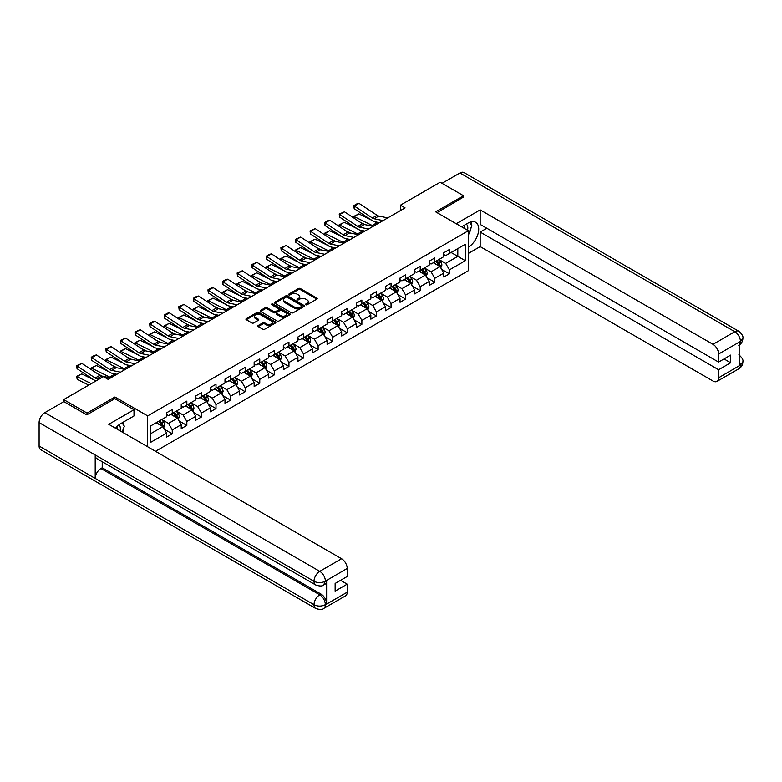 <?xml version="1.0" encoding="UTF-8"?>
<svg xmlns="http://www.w3.org/2000/svg" width="782" height="782" viewBox="0 0 782 782"><rect width="100%" height="100%" fill="white"/><g stroke="black" fill="none" stroke-linecap="round" stroke-linejoin="round"><path stroke-width="1.17" d="M305.801 304.755A0.909 0.528 0 0 0 307.091 304.755L316.837 299.125A1.3 0.753 0 0 0 317.218 298.597A1.3 0.753 0 0 0 316.837 298.069L300.317 288.529A1.3 0.753 0 0 0 298.48 288.529L288.734 294.159A0.909 0.528 0 0 0 290.014 294.902L291.275 294.169A4.154 2.395 0 0 1 297.15 294.169L298.529 294.97A4.154 2.395 0 0 1 299.75 296.661A4.154 2.395 0 0 1 298.529 298.362L297.268 299.086A0.909 0.528 0 0 0 298.548 299.829L299.819 299.095A4.154 2.395 0 0 1 305.684 299.095L307.062 299.897A4.154 2.395 0 0 1 308.284 301.588A4.154 2.395 0 0 1 307.062 303.289L305.801 304.012A0.909 0.528 0 0 0 305.801 304.755L305.801 304.012M258.187 325.517A1.3 0.753 0 0 0 257.816 326.045A1.3 0.753 0 0 0 258.187 326.573L262.83 329.251A1.3 0.753 0 0 0 264.658 329.251L275.489 322.995A1.3 0.753 0 0 0 275.87 322.467A1.3 0.753 0 0 0 275.489 321.94L258.969 312.399A1.3 0.753 0 0 0 257.131 312.399L246.31 318.655A1.3 0.753 0 0 0 245.929 319.183A1.3 0.753 0 0 0 246.31 319.711L251.902 322.946A1.3 0.753 0 0 0 253.739 322.946L258.373 320.268A1.3 0.753 0 0 0 258.754 319.74A1.3 0.753 0 0 0 258.373 319.212L255.597 317.609A3.47 2.004 0 0 1 254.58 316.192A3.47 2.004 0 0 1 256.721 314.335A3.47 2.004 0 0 1 260.514 314.775L271.383 321.05A3.47 2.004 0 0 1 272.4 322.467A3.47 2.004 0 0 1 270.259 324.325A3.47 2.004 0 0 1 266.476 323.885L264.658 322.839A1.3 0.753 0 0 0 262.83 322.839L258.187 325.517L258.187 326.573L262.83 323.914L262.83 322.839M114.934 398.732L114.934 397.002L87.066 413.092L63.694 399.592L63.694 401.752M114.934 397.002L147.661 415.897L468.379 230.729L468.379 270.68L155.51 451.312M463.521 197.367L463.521 195.744L435.652 211.834L468.379 230.729M463.521 195.744L440.149 182.245L400.404 205.197L400.404 210.593M63.694 399.592L103.429 376.65L108.111 379.348L405.076 207.895L400.404 205.197M291.373 312.771A1.3 0.753 0 0 0 293.211 312.771L304.032 306.515A1.3 0.753 0 0 0 304.413 305.987A1.3 0.753 0 0 0 304.032 305.459L287.512 295.919A1.3 0.753 0 0 0 285.684 295.919L274.853 302.175A1.3 0.753 0 0 0 274.472 302.702A1.3 0.753 0 0 0 274.853 303.23L291.373 312.771M272.048 304.951A0.909 0.528 0 0 1 272.967 305.078L272.967 304.002L289.76 313.699A1.3 0.753 0 0 1 290.142 314.227A1.3 0.753 0 0 1 289.76 314.755L278.93 321.011A1.3 0.753 0 0 1 277.102 321.011L260.582 311.471L265.215 308.812L265.215 307.737L260.582 310.415A1.3 0.753 0 0 0 260.201 310.943A1.3 0.753 0 0 0 260.582 311.471L260.582 310.415M265.215 308.812A1.3 0.753 0 0 1 267.053 308.812L267.053 307.737A1.3 0.753 0 0 0 265.215 307.737M267.053 307.737L273.749 311.607A1.3 0.753 0 0 0 275.587 311.607L278.656 309.828A1.3 0.753 0 0 0 279.037 309.301A1.3 0.753 0 0 0 278.656 308.773L271.686 304.745A0.909 0.528 0 0 1 272.967 304.002M147.661 446.776L147.661 415.897M164.445 429.308L172.255 433.815L172.255 429.875L181.229 424.694L181.229 428.634L186.839 425.398L186.839 421.459L195.813 416.278L195.813 420.217L201.424 416.972L201.424 413.033L210.397 407.852L210.397 411.791L216.008 408.556L216.008 404.617L224.991 399.426L224.991 403.375L230.602 400.13L230.602 396.191L239.575 391.01L239.575 394.949L245.186 391.714L245.186 387.774L254.16 382.584L254.16 386.523L259.771 383.288L259.771 379.348L268.744 374.167L268.744 378.107L274.355 374.871L274.355 370.922L283.338 365.741L283.338 369.681L288.949 366.445L288.949 362.506L297.922 357.325L297.922 361.264L303.533 358.019L303.533 354.08L312.507 348.899L312.507 352.838L318.118 349.603L318.118 345.664L327.101 340.483L327.101 344.422L332.702 341.177L332.702 337.238L341.685 332.057L341.685 335.996L347.296 332.761L347.296 328.821L356.269 323.64L356.269 327.58L361.88 324.335L361.88 320.395L370.854 315.214L370.854 319.154L376.465 315.918L376.465 311.979L385.448 306.788L385.448 310.737L391.049 307.492L391.049 303.553L400.032 298.372L400.032 302.311L405.643 299.076L405.643 295.127L414.616 289.946L414.616 293.885L420.227 290.65L420.227 286.711L429.201 281.53L429.201 285.469L434.812 282.234L434.812 278.284L443.795 273.104L443.795 277.043L449.406 273.808L449.406 269.868L465.3 260.689L465.3 244.277L457.812 248.598L457.812 256.369L465.3 260.689M172.255 433.815L166.644 437.06L166.644 433.12L150.75 442.289L150.75 425.887L166.644 416.708L166.644 412.769L172.255 409.524L172.255 413.463L181.229 408.282L181.229 404.343L186.839 401.107L186.839 405.047L195.813 399.866L195.813 395.917L201.424 392.681L201.424 396.621L210.397 391.44L210.397 387.501L216.008 384.265L216.008 388.204L224.991 383.014L224.991 379.075L230.602 375.839L230.602 379.778L239.575 374.598L239.575 370.658L245.186 367.413L245.186 371.362L254.16 366.172L254.16 362.232L259.771 358.997L259.771 362.936L268.744 357.755L268.744 353.816L274.355 350.571L274.355 354.51L283.338 349.329L283.338 345.39L288.949 342.154L288.949 346.094L297.922 340.913L297.922 336.974L303.533 333.728L303.533 337.668L312.507 332.487L312.507 328.548L318.118 325.312L318.118 329.251L327.101 324.071L327.101 320.121L332.702 316.886L332.702 320.825L341.685 315.645L341.685 311.705L347.296 308.47L347.296 312.409L356.269 307.228L356.269 303.279L361.88 300.044L361.88 303.983L370.854 298.802L370.854 294.863L376.465 291.618L376.465 295.567L385.448 290.376L385.448 286.437L391.049 283.201L391.049 287.141L400.032 281.96L400.032 278.021L405.643 274.775L405.643 278.724L414.616 273.534L414.616 269.595L420.227 266.359L420.227 270.298L429.201 265.118L429.201 261.178L434.812 257.933L434.812 261.872L443.795 256.692L443.795 252.752L449.406 249.517L449.406 253.456L465.3 244.277M170.759 414.333L177.485 418.214L168.511 423.404L161.776 419.514M166.644 414.548L168.511 415.623L172.255 413.463M168.511 423.404L172.255 429.875M177.485 418.214L181.229 424.694M185.344 405.907L192.079 409.797L183.096 414.978L176.37 411.088M181.229 406.122L183.096 407.207L186.839 405.047M183.096 414.978L186.839 421.459M192.079 409.797L195.813 416.278M199.928 397.491L206.663 401.371L197.69 406.552L190.955 402.671M195.813 397.706L197.69 398.781L201.424 396.621M197.69 406.552L201.424 413.033M206.663 401.371L210.397 407.852M214.512 389.065L221.247 392.955L212.274 398.136L205.539 394.245M210.397 389.28L212.274 390.365L216.008 388.204M212.274 398.136L216.008 404.617M221.247 392.955L224.991 399.426M229.106 380.638L235.832 384.529L226.858 389.71L220.123 385.829M224.991 380.863L226.858 381.939L230.602 379.778M226.858 389.71L230.602 396.191M235.832 384.529L239.575 391.01M243.691 372.222L250.426 376.113L241.442 381.293L234.717 377.403M239.575 372.437L241.442 373.513L245.186 371.362M241.442 381.293L245.186 387.774M250.426 376.113L254.16 382.584M258.275 363.796L265.01 367.687L256.037 372.867L249.302 368.987M254.16 364.011L256.037 365.096L259.771 362.936M256.037 372.867L259.771 379.348M265.01 367.687L268.744 374.167M272.859 355.38L279.594 359.261L270.621 364.451L263.886 360.561M268.744 355.595L270.621 356.67L274.355 354.51M270.621 364.451L274.355 370.922M279.594 359.261L283.338 365.741M287.453 346.954L294.179 350.844L285.205 356.025L278.47 352.135M283.338 347.169L285.205 348.254L288.949 346.094M285.205 356.025L288.949 362.506M294.179 350.844L297.922 357.325M302.038 338.538L308.773 342.418L299.789 347.609L293.064 343.718M297.922 338.753L299.789 339.828L303.533 337.668M299.789 347.609L303.533 354.08M308.773 342.418L312.507 348.899M316.622 330.112L323.357 334.002L314.384 339.183L307.649 335.292M312.507 330.327L314.384 331.412L318.118 329.251M314.384 339.183L318.118 345.664M323.357 334.002L327.101 340.483M331.206 321.695L337.941 325.576L328.968 330.757L322.233 326.876M327.101 321.91L328.968 322.986L332.702 320.825M328.968 330.757L332.702 337.238M337.941 325.576L341.685 332.057M345.8 313.269L352.526 317.16L343.552 322.34L336.817 318.45M341.685 313.484L343.552 314.569L347.296 312.409M343.552 322.34L347.296 328.821M352.526 317.16L356.269 323.64M360.385 304.853L367.12 308.734L358.136 313.914L351.411 310.034M356.269 305.068L358.136 306.143L361.88 303.983M358.136 313.914L361.88 320.395M367.12 308.734L370.854 315.214M374.969 296.427L381.704 300.317L372.731 305.498L365.996 301.608M370.854 296.642L372.731 297.727L376.465 295.567M372.731 305.498L376.465 311.979M381.704 300.317L385.448 306.788M389.553 288.001L396.288 291.891L387.315 297.072L380.58 293.191M385.448 288.226L387.315 289.301L391.049 287.141M387.315 297.072L391.049 303.553M396.288 291.891L400.032 298.372M404.147 279.585L410.873 283.475L401.899 288.656L395.164 284.765M400.032 279.8L401.899 280.875L405.643 278.724M401.899 288.656L405.643 295.127M410.873 283.475L414.616 289.946M418.732 271.159L425.467 275.049L416.483 280.23L409.758 276.349M414.616 271.374L416.483 272.459L420.227 270.298M416.483 280.23L420.227 286.711M425.467 275.049L429.201 281.53M433.316 262.742L440.051 266.623L431.078 271.813L424.343 267.923M429.201 262.957L431.078 264.033L434.812 261.872M431.078 271.813L434.812 278.284M440.051 266.623L443.795 273.104M451.087 252.488L457.812 256.369L445.662 263.387L438.927 259.497M443.795 254.531L445.662 255.616L449.406 253.456M445.662 263.387L449.406 269.868M87.066 413.092L87.066 414.704M150.75 433.658L162.9 426.64L156.165 422.749M162.9 426.64L166.644 433.12M441.595 269.301L449.406 273.808M427.011 277.718L434.812 282.234M412.417 286.144L420.227 290.65M397.833 294.57L405.643 299.076M383.248 302.986L391.049 307.492M368.654 311.412L376.465 315.918M354.07 319.828L361.88 324.335M339.486 328.254L347.296 332.761M324.901 336.671L332.702 341.177M310.307 345.097L318.118 349.603M295.723 353.513L303.533 358.019M281.139 361.939L288.949 366.445M266.554 370.355L274.355 374.871M251.96 378.781L259.771 383.288M237.376 387.207L245.186 391.714M222.792 395.624L230.602 400.13M208.208 404.05L216.008 408.556M193.613 412.466L201.424 416.972M179.029 420.892L186.839 425.398M306.163 304.882L307.062 304.364A4.154 2.395 0 0 0 308.284 302.673L308.284 301.588M299.75 296.661L299.75 297.747A4.154 2.395 0 0 1 298.529 299.438L297.629 299.956M316.827 299.135L300.317 289.604A1.3 0.753 0 0 0 298.48 289.604L289.096 295.029M304.022 306.524L287.512 297.004A1.3 0.753 0 0 0 285.684 297.004L274.863 303.24L274.853 302.175M301.744 306.358A0.909 0.528 0 0 0 301.744 305.615L287.238 297.248A0.909 0.528 0 0 0 285.958 297.248L284.628 298.01A4.154 2.395 0 0 0 283.407 299.711A4.154 2.395 0 0 0 284.628 301.402L294.54 307.13A4.154 2.395 0 0 0 300.415 307.13L301.744 306.358L301.744 307.443A0.909 0.528 0 0 0 302.008 307.072L302.008 305.987M283.407 299.711L283.407 300.787A4.154 2.395 0 0 0 284.628 302.487L284.628 301.402M301.744 307.443L300.415 308.206A4.154 2.395 0 0 1 294.54 308.206L284.628 302.487M267.053 308.812L273.749 312.683A1.3 0.753 0 0 0 275.587 312.683L278.656 310.913A1.3 0.753 0 0 0 279.037 310.376L279.037 309.301M272.967 305.078L289.751 314.765M280.699 315.615A3.47 2.004 0 0 0 284.482 316.055A3.47 2.004 0 0 0 286.632 314.198A3.47 2.004 0 0 0 285.616 312.78L281.784 310.571A1.3 0.753 0 0 0 279.946 310.571L276.867 312.35A1.3 0.753 0 0 0 276.486 312.878A1.3 0.753 0 0 0 276.867 313.406L280.699 315.615L280.699 316.7A3.47 2.004 0 0 0 284.482 317.13A3.47 2.004 0 0 0 286.632 315.283L286.632 314.198M276.486 312.878L276.486 313.953A1.3 0.753 0 0 0 276.867 314.491L276.867 313.406M280.699 316.7L276.867 314.491M272.4 322.467L272.4 323.553A3.47 2.004 0 0 1 270.259 325.4A3.47 2.004 0 0 1 266.476 324.97L264.658 323.914A1.3 0.753 0 0 0 262.83 323.914M254.58 316.192L254.58 317.267A3.47 2.004 0 0 0 255.597 318.685L255.597 317.609M258.373 319.212L258.373 320.268L255.597 318.685M275.479 323.005L258.969 313.484A1.3 0.753 0 0 0 257.131 313.484L246.32 319.721M440.794 267.903L441.898 265.108A3.499 2.023 -120 0 0 440.784 262.117L438.849 259.546M353.972 218.1L353.728 216.419L358.87 213.887L371.558 220.153M374.715 221.707L376.875 222.782A9.922 5.728 60 0 1 378.068 223.486M435.486 263.993L434.176 262.244M358.87 213.887L354.187 216.585L372.203 225.48A9.922 5.728 60 0 1 373.395 226.184M353.728 216.419L354.295 218.315M365.038 224.649L360.473 222.391M435.955 261.217L437.881 263.798A3.499 2.023 60 0 1 438.888 265.9L440.012 265.254A3.499 2.023 -120 0 0 439.005 263.143L437.079 260.572M436.2 261.08L438.34 263.935A1.789 1.026 60 0 1 438.663 264.482L440.012 265.254M383.082 220.592L374.138 218.765A6.608 3.822 60 0 1 372.369 217.983L354.363 206.077L354.187 208.677L372.203 220.583A9.922 5.728 -120 0 0 374.861 221.746L379.456 222.684M387.755 217.895L378.82 216.057A6.608 3.822 60 0 1 377.041 215.285L359.036 203.379L354.363 206.077L353.796 205.656L357.071 203.76L359.036 203.379M354.187 208.677L353.796 205.656M467.528 230.231A8.592 4.966 120 0 0 466.258 224.121M464.791 228.657A5.885 3.402 120 0 0 463.579 225.695A5.885 3.402 120 0 0 463.56 225.685M469.542 222.332L471.839 225.597L468.379 234.512M120.066 430.843A8.592 4.966 120 0 0 118.932 424.831M117.329 429.259A5.885 3.402 120 0 0 116.723 426.845M122.021 422.867L124.377 426.21L122.119 432.026M468.379 247.19A14.878 8.592 120 0 0 477.949 234.072A14.878 8.592 120 0 0 475.632 222.274A14.878 8.592 120 0 0 468.193 223.007L461.605 226.809M468.379 253.397L480.168 246.604L480.168 232.078L718.599 369.739L718.599 377.784L740.574 364.979L739.176 365.634L739.176 342.418L740.437 341.421L718.599 354.031A7.937 4.584 -120 0 0 712.989 344.315L734.826 331.705L459.924 172.988L442.016 183.33M486.805 228.246L480.168 232.078M724.024 358.938L730.662 362.77L730.662 355.106L718.599 362.076L480.168 224.414L480.168 209.889L712.989 344.315M456.229 223.711L480.168 209.889M480.168 246.604L712.989 381.02A7.937 4.584 -120 0 0 716.957 381.411A7.937 4.584 -120 0 0 718.599 377.784M459.924 172.988A8.133 4.692 -60 0 1 463.99 172.587L738.892 331.304A8.133 4.692 -60 0 0 734.826 331.705A7.937 4.584 60 0 1 740.437 341.421M718.599 362.076L718.599 354.031M730.662 362.77L718.599 369.739M463.521 197.044L437.06 212.645M468.379 234.942A14.878 8.592 120 0 0 471.087 227.542M471.331 224.874A14.878 8.592 120 0 0 470.96 221.844M739.176 360.082L740.437 364.911M738.892 354.784C742.079 357.657 743.418 359.955 742.9 361.665L740.583 364.979M738.892 331.304C742.079 334.149 743.418 336.465 742.9 338.244L740.574 341.499M315.693 584.975A8.133 4.692 -60 0 1 314.002 581.3C317.746 583.098 321.49 583.089 325.214 581.261L323.719 584.965C322.389 586.314 319.711 586.314 315.693 584.975L96.89 458.653A8.133 4.692 -60 0 1 95.199 454.977L39.1 422.593A8.133 4.692 -60 0 1 44.848 412.632L63.88 401.645L86.792 414.871L114.837 398.673L134.005 409.739L134.005 415.946L120.731 423.619A14.878 8.592 120 0 0 115.521 428.223M134.005 409.739L108.757 424.313L341.587 558.739A7.937 4.584 60 0 1 347.198 568.455L347.198 576.5L335.136 583.46L335.136 591.133L347.198 584.164L347.198 592.209A7.937 4.584 60 0 1 345.556 595.845L323.719 608.445A7.937 4.584 -120 0 0 325.371 604.818L347.198 592.209M123.488 432.817L126.625 434.626M123.82 432.632L123.82 427.646M123.82 425.418L123.82 421.83M323.719 608.445C322.458 609.794 319.779 609.794 315.693 608.455L40.781 449.738A8.133 4.692 -60 0 1 39.1 446.023L95.199 478.408A8.133 4.692 -60 0 1 100.956 468.506L319.76 594.828L321.021 594.095A7.937 4.584 60 0 1 326.632 603.821L326.632 580.606A7.937 4.584 60 0 1 324.989 584.232L323.719 584.965M39.1 422.593L39.1 446.023M44.848 412.632L319.76 571.349A8.133 4.692 -60 0 0 314.002 581.3L95.199 454.977L95.199 478.408L314.002 604.73C317.736 606.539 321.48 606.539 325.224 604.73L325.371 604.818M347.198 584.164L340.561 580.332M102.217 461.722L102.217 467.773L321.021 594.095M102.217 467.773L100.956 468.506M426.2 276.329L427.314 273.524A3.499 2.023 -120 0 0 426.2 270.543L424.264 267.962M339.378 226.516L339.144 224.845L344.276 222.303L356.973 228.579M360.131 230.133L362.291 231.198A9.922 5.728 60 0 1 363.483 231.912M420.902 272.419L419.592 270.67M344.276 222.303L339.603 225.011L357.618 233.896A9.922 5.728 60 0 1 358.811 234.61M339.144 224.845L339.711 226.731M350.453 233.065L345.888 230.817M421.371 269.643L423.297 272.214A3.499 2.023 60 0 1 424.303 274.326L425.428 273.68A3.499 2.023 -120 0 0 424.421 271.569L422.485 268.988M421.615 269.497L423.756 272.361A1.789 1.026 60 0 1 424.079 272.898L425.428 273.68M411.615 284.746L412.73 281.95A3.499 2.023 -120 0 0 411.606 278.969L409.68 276.388M324.794 234.942L324.559 233.261L329.691 230.729L342.389 236.995M345.536 238.559L347.707 239.624A9.922 5.728 60 0 1 348.899 240.328M406.317 280.836L405.008 279.086M329.691 230.729L325.019 233.427L343.024 242.322A9.922 5.728 60 0 1 344.217 243.026M324.559 233.261L325.126 235.157M335.869 241.491L331.304 239.233M406.777 278.06L408.712 280.64A3.499 2.023 60 0 1 409.709 282.742L410.833 282.097A3.499 2.023 -120 0 0 409.836 279.985L407.901 277.415M407.021 277.923L409.162 280.777A1.789 1.026 60 0 1 409.494 281.325L410.833 282.097M368.488 229.018L359.554 227.181A6.608 3.822 60 0 1 357.785 226.409L339.769 214.503L339.603 217.093L357.618 228.999A9.922 5.728 -120 0 0 360.277 230.162L364.871 231.11M373.17 226.321L364.226 224.483A6.608 3.822 60 0 1 362.457 223.711L344.451 211.805L339.769 214.503L339.212 214.073L344.451 211.805M339.603 217.093L339.212 214.073M353.904 237.435L344.97 235.607A6.608 3.822 60 0 1 343.2 234.825L325.185 222.929L325.019 225.519L343.024 237.425A9.922 5.728 -120 0 0 345.683 238.588L350.277 239.527M358.586 234.737L349.642 232.909A6.608 3.822 60 0 1 347.873 232.127L329.857 220.221L325.185 222.929L324.628 222.499L327.893 220.602L329.857 220.221M325.019 225.519L324.628 222.499M397.031 293.172L398.146 290.366A3.499 2.023 -120 0 0 397.021 287.385L395.096 284.814M310.21 243.358L309.965 241.687L315.107 239.155L327.805 245.421M330.952 246.975L333.112 248.041A9.922 5.728 60 0 1 334.305 248.754M391.733 289.262L390.413 287.512M315.107 239.155L310.434 241.853L328.44 250.748A9.922 5.728 60 0 1 329.633 251.452M309.965 241.687L310.532 243.573M321.275 249.917L316.71 247.659M392.193 286.486L394.128 289.057A3.499 2.023 60 0 1 395.125 291.168L396.249 290.523A3.499 2.023 -120 0 0 395.242 288.411L393.317 285.831M392.437 286.339L394.578 289.203A1.789 1.026 60 0 1 394.9 289.741L396.249 290.523M382.437 301.598L383.551 298.792A3.499 2.023 -120 0 0 382.437 295.811L380.502 293.23M295.625 251.784L295.381 250.103L300.523 247.571L313.211 253.837M316.368 255.401L318.528 256.467A9.922 5.728 60 0 1 319.721 257.17M377.139 297.678L375.829 295.928M300.523 247.571L295.84 250.269L313.856 259.165A9.922 5.728 60 0 1 315.048 259.868M295.381 250.103L295.948 252M306.691 258.334L302.126 256.076M377.608 294.902L379.534 297.483A3.499 2.023 60 0 1 380.541 299.584L381.665 298.939A3.499 2.023 -120 0 0 380.658 296.837L378.732 294.257M377.853 294.765L379.993 297.619A1.789 1.026 60 0 1 380.316 298.167L381.665 298.939M367.853 310.014L368.967 307.209A3.499 2.023 -120 0 0 367.853 304.227L365.917 301.657M281.031 260.201L280.797 258.529L285.929 255.997L298.626 262.263M301.774 263.817L303.944 264.893A9.922 5.728 60 0 1 305.136 265.597M362.555 306.104L361.245 304.354M285.929 255.997L281.256 258.695L299.271 267.591A9.922 5.728 60 0 1 300.464 268.294M280.797 258.529L281.364 260.416M292.106 266.76L287.541 264.502M363.024 303.328L364.95 305.899A3.499 2.023 60 0 1 365.956 308.01L367.071 307.365A3.499 2.023 -120 0 0 366.074 305.254L364.138 302.683M363.268 303.181L365.409 306.045A1.789 1.026 60 0 1 365.732 306.583L367.071 307.365M339.32 245.861L330.385 244.023A6.608 3.822 60 0 1 328.606 243.251L310.601 231.345L310.434 233.945L328.44 245.841A9.922 5.728 -120 0 0 331.099 247.004L335.693 247.953M343.992 243.163L335.058 241.325A6.608 3.822 60 0 1 333.288 240.553L315.273 228.647L310.601 231.345L310.034 230.915L315.273 228.647M310.434 233.945L310.034 230.915M324.735 254.277L315.791 252.449A6.608 3.822 60 0 1 314.022 251.667L296.016 239.771L295.84 242.361L313.856 254.267A9.922 5.728 -120 0 0 316.514 255.431L321.109 256.369M329.408 251.579L320.473 249.751A6.608 3.822 60 0 1 318.694 248.969L300.689 237.063L296.016 239.771L295.449 239.341L300.689 237.063M295.84 242.361L295.449 239.341M310.141 262.703L301.207 260.865A6.608 3.822 60 0 1 299.438 260.093L281.422 248.187L281.256 250.787L299.271 262.684A9.922 5.728 -120 0 0 301.93 263.847L306.524 264.795M314.823 260.005L305.879 258.168A6.608 3.822 60 0 1 304.11 257.395L286.104 245.489L281.422 248.187L280.865 247.757L286.104 245.489M281.256 250.787L280.865 247.757M353.269 318.44L354.383 315.635A3.499 2.023 -120 0 0 353.259 312.653L351.333 310.073M266.447 268.627L266.212 266.945L271.344 264.414L284.042 270.68M287.19 272.244L289.36 273.309A9.922 5.728 60 0 1 290.552 274.013M347.97 314.52L346.661 312.771M271.344 264.414L266.672 267.112L284.677 276.007A9.922 5.728 60 0 1 285.87 276.711M266.212 266.945L266.77 268.842M277.522 275.176L272.957 272.928M348.43 311.744L350.365 314.325A3.499 2.023 60 0 1 351.362 316.436L352.487 315.781A3.499 2.023 -120 0 0 351.489 313.68L349.554 311.099M348.674 311.607L350.815 314.462A1.789 1.026 60 0 1 351.147 315.009L352.487 315.781M295.557 271.119L286.623 269.291A6.608 3.822 60 0 1 284.853 268.509L266.838 256.613L266.672 259.204L284.677 271.11A9.922 5.728 -120 0 0 287.336 272.273L291.93 273.211M300.229 268.422L291.295 266.594A6.608 3.822 60 0 1 289.526 265.812L271.51 253.915L266.838 256.613L266.281 256.183L269.546 254.297L271.51 253.915M266.672 259.204L266.281 256.183M338.684 326.856L339.789 324.061A3.499 2.023 -120 0 0 338.674 321.07L336.749 318.499M251.863 277.043L251.618 275.372L256.76 272.84L269.458 279.106M272.605 280.66L274.765 281.735A9.922 5.728 60 0 1 275.958 282.439M333.376 322.946L332.067 321.197M256.76 272.84L252.087 275.538L270.093 284.433A9.922 5.728 60 0 1 271.286 285.137M251.618 275.372L252.185 277.258M262.928 283.602L258.363 281.344M333.846 320.17L335.781 322.741A3.499 2.023 60 0 1 336.778 324.853L337.902 324.207A3.499 2.023 -120 0 0 336.895 322.096L334.97 319.525M334.09 320.034L336.231 322.888A1.789 1.026 60 0 1 336.553 323.425L337.902 324.207M280.973 279.545L272.038 277.708A6.608 3.822 60 0 1 270.259 276.936L252.254 265.03L252.087 267.63L270.093 279.526A9.922 5.728 -120 0 0 272.752 280.699L277.346 281.637M285.645 276.848L276.711 275.01A6.608 3.822 60 0 1 274.941 274.238L256.926 262.332L252.254 265.03L251.687 264.599L256.926 262.332M252.087 267.63L251.687 264.599M324.09 335.283L325.204 332.477A3.499 2.023 -120 0 0 324.09 329.496L322.155 326.915M237.278 285.469L237.034 283.788L242.176 281.256L254.864 287.532M258.021 289.086L260.181 290.151A9.922 5.728 60 0 1 261.374 290.855M318.792 331.363L317.482 329.613M242.176 281.256L237.493 283.954L255.509 292.849A9.922 5.728 60 0 1 256.701 293.563M237.034 283.788L237.601 285.684M248.344 292.018L243.779 289.77M319.261 328.587L321.187 331.167A3.499 2.023 60 0 1 322.194 333.279L323.318 332.624A3.499 2.023 -120 0 0 322.311 330.522L320.385 327.941M319.506 328.45L321.646 331.304A1.789 1.026 60 0 1 321.969 331.851L323.318 332.624M266.388 287.962L257.444 286.134A6.608 3.822 60 0 1 255.675 285.352L237.669 273.456L237.493 276.046L255.509 287.952A9.922 5.728 -120 0 0 258.168 289.115L262.762 290.063M271.061 285.264L262.126 283.436A6.608 3.822 60 0 1 260.347 282.654L242.342 270.758L237.669 273.456L237.102 273.026L242.342 270.758M237.493 276.046L237.102 273.026M309.506 343.699L310.62 340.903A3.499 2.023 -120 0 0 309.506 337.912L307.57 335.341M222.684 293.885L222.45 292.214L227.582 289.682L240.279 295.948M243.427 297.502L245.597 298.577A9.922 5.728 60 0 1 246.789 299.281M304.208 339.789L302.898 338.039M227.582 289.682L222.909 292.38L240.924 301.275A9.922 5.728 60 0 1 242.117 301.979M222.45 292.214L223.017 294.1M233.759 300.444L229.194 298.186M304.677 337.013L306.603 339.593A3.499 2.023 60 0 1 307.609 341.695L308.724 341.05A3.499 2.023 -120 0 0 307.727 338.938L305.791 336.368M304.921 336.876L307.062 339.73A1.789 1.026 60 0 1 307.385 340.268L308.724 341.05M251.794 296.388L242.86 294.55A6.608 3.822 60 0 1 241.091 293.778L223.075 281.872L222.909 284.472L240.924 296.368A9.922 5.728 -120 0 0 243.573 297.541L248.177 298.48M256.476 293.69L247.532 291.852A6.608 3.822 60 0 1 245.763 291.08L227.758 279.174L223.075 281.872L222.518 281.452L225.793 279.555L227.758 279.174M222.909 284.472L222.518 281.452M294.922 352.125L296.036 349.319A3.499 2.023 -120 0 0 294.912 346.338L292.986 343.757M208.1 302.311L207.865 300.63L212.997 298.098L225.695 304.374M228.843 305.928L231.013 306.994A9.922 5.728 60 0 1 232.205 307.697M289.623 348.215L288.314 346.465M212.997 298.098L208.325 300.796L226.33 309.692A9.922 5.728 60 0 1 227.523 310.405M207.865 300.63L208.423 302.526M219.175 308.861L214.61 306.612M290.083 345.439L292.018 348.01A3.499 2.023 60 0 1 293.015 350.121L294.14 349.466A3.499 2.023 -120 0 0 293.142 347.364L291.207 344.784M290.327 345.292L292.468 348.156A1.789 1.026 60 0 1 292.8 348.694L294.14 349.466M237.21 304.814L228.276 302.976A6.608 3.822 60 0 1 226.506 302.204L208.491 290.298L208.325 292.888L226.33 304.794A9.922 5.728 -120 0 0 228.989 305.958L233.583 306.906M241.882 302.106L232.948 300.278A6.608 3.822 60 0 1 231.179 299.496L213.163 287.6L208.491 290.298L207.934 289.868L211.199 287.981L213.163 287.6M208.325 292.888L207.934 289.868M280.337 360.541L281.442 357.745A3.499 2.023 -120 0 0 280.327 354.754L278.402 352.183M193.516 310.737L193.271 309.056L198.413 306.524L211.101 312.79M214.258 314.344L216.419 315.42A9.922 5.728 60 0 1 217.611 316.123M275.029 356.631L273.72 354.881M198.413 306.524L193.74 309.222L211.746 318.118A9.922 5.728 60 0 1 212.939 318.821M193.271 309.056L193.838 310.953M204.581 317.287L200.016 315.029M275.499 353.855L277.434 356.436A3.499 2.023 60 0 1 278.431 358.537L279.555 357.892A3.499 2.023 -120 0 0 278.548 355.781L276.623 353.21M275.743 353.718L277.884 356.572A1.789 1.026 60 0 1 278.206 357.12L279.555 357.892M222.626 313.23L213.691 311.402A6.608 3.822 60 0 1 211.912 310.62L193.907 298.714L193.74 301.314L211.746 313.22A9.922 5.728 -120 0 0 214.405 314.384L218.999 315.322M227.298 310.532L218.364 308.695A6.608 3.822 60 0 1 216.594 307.922L198.579 296.016L193.907 298.714L193.34 298.294L196.614 296.398L198.579 296.016M193.74 301.314L193.34 298.294M265.743 368.967L266.858 366.162A3.499 2.023 -120 0 0 265.743 363.18L263.808 360.6M178.931 319.154L178.687 317.482L183.829 314.941L196.517 321.216M199.674 322.771L201.834 323.836A9.922 5.728 60 0 1 203.027 324.55M260.445 365.057L259.135 363.307M183.829 314.941L179.146 317.648L197.162 326.544A9.922 5.728 60 0 1 198.354 327.247M178.687 317.482L179.254 319.369M189.997 325.703L185.432 323.455M260.914 362.281L262.84 364.852A3.499 2.023 60 0 1 263.847 366.963L264.971 366.318A3.499 2.023 -120 0 0 263.964 364.207L262.038 361.626M261.159 362.134L263.299 364.998A1.789 1.026 60 0 1 263.622 365.536L264.971 366.318M208.041 321.656L199.097 319.818A6.608 3.822 60 0 1 197.328 319.046L179.322 307.14L179.146 309.731L197.162 321.637A9.922 5.728 -120 0 0 199.821 322.8L204.415 323.748M212.714 318.958L203.779 317.121A6.608 3.822 60 0 1 202 316.348L183.995 304.442L179.322 307.14L178.755 306.71L183.995 304.442M179.146 309.731L178.755 306.71M251.159 377.383L252.273 374.588A3.499 2.023 -120 0 0 251.159 371.606L249.223 369.026M164.337 327.58L164.103 325.899L169.235 323.367L181.932 329.633M185.08 331.197L187.25 332.262A9.922 5.728 60 0 1 188.442 332.966M245.861 373.473L244.551 371.724M169.235 323.367L164.562 326.065L182.577 334.96A9.922 5.728 60 0 1 183.77 335.664M164.103 325.899L164.67 327.795M175.412 334.129L170.847 331.871M246.33 370.697L248.256 373.278A3.499 2.023 60 0 1 249.263 375.38L250.377 374.734A3.499 2.023 -120 0 0 249.38 372.623L247.444 370.052M246.574 370.56L248.715 373.415A1.789 1.026 60 0 1 249.038 373.962L250.377 374.734M193.447 330.072L184.513 328.245A6.608 3.822 60 0 1 182.744 327.463L164.728 315.566L164.562 318.157L182.577 330.063A9.922 5.728 -120 0 0 185.226 331.226L189.831 332.164M198.129 327.375L189.185 325.547A6.608 3.822 60 0 1 187.416 324.765L169.411 312.859L164.728 315.566L164.171 315.136L167.446 313.24L169.411 312.859M164.562 318.157L164.171 315.136M236.575 385.809L237.689 383.004A3.499 2.023 -120 0 0 236.565 380.023L234.639 377.452M149.753 335.996L149.518 334.325L154.65 331.793L167.348 338.059M170.496 339.613L172.666 340.678A9.922 5.728 60 0 1 173.858 341.392M231.276 381.899L229.967 380.15M154.65 331.793L149.978 334.491L167.983 343.386A9.922 5.728 60 0 1 169.176 344.09M149.518 334.325L150.076 336.211M160.828 342.555L156.263 340.297M231.736 379.123L233.671 381.694A3.499 2.023 60 0 1 234.668 383.806L235.793 383.16A3.499 2.023 -120 0 0 234.796 381.049L232.86 378.468M231.98 378.977L234.121 381.841A1.789 1.026 60 0 1 234.453 382.378L235.793 383.16M178.863 338.498L169.929 336.661A6.608 3.822 60 0 1 168.159 335.889L150.144 323.983L149.978 326.583L167.983 338.479A9.922 5.728 -120 0 0 170.642 339.642L175.236 340.59M183.535 335.801L174.601 333.963A6.608 3.822 60 0 1 172.832 333.191L154.816 321.285L150.144 323.983L149.587 323.553L152.852 321.666L154.816 321.285M149.978 326.583L149.587 323.553M221.99 394.236L223.095 391.43A3.499 2.023 -120 0 0 221.98 388.449L220.055 385.868M135.169 344.422L134.924 342.741L140.066 340.209L152.754 346.475M155.911 348.039L158.072 349.104A9.922 5.728 60 0 1 159.264 349.808M216.682 390.316L215.373 388.566M140.066 340.209L135.384 342.907L153.399 351.802A9.922 5.728 60 0 1 154.592 352.506M134.924 342.741L135.491 344.637M146.234 350.971L141.669 348.723M217.152 387.54L219.087 390.12A3.499 2.023 60 0 1 220.084 392.222L221.208 391.577A3.499 2.023 -120 0 0 220.201 389.475L218.276 386.895M217.396 387.403L219.537 390.257A1.789 1.026 60 0 1 219.859 390.805L221.208 391.577M164.279 346.915L155.344 345.087A6.608 3.822 60 0 1 153.565 344.305L135.56 332.409L135.384 334.999L153.399 346.905A9.922 5.728 -120 0 0 156.058 348.068L160.652 349.007M168.951 344.217L160.017 342.389A6.608 3.822 60 0 1 158.247 341.607L140.232 329.701L135.56 332.409L134.993 331.979L140.232 329.701M135.384 334.999L134.993 331.979M207.396 402.652L208.511 399.846A3.499 2.023 -120 0 0 207.396 396.865L205.461 394.294M120.584 352.838L120.34 351.167L125.482 348.635L138.17 354.901M141.327 356.455L143.487 357.53A9.922 5.728 60 0 1 144.68 358.234M202.098 398.742L200.788 396.992M125.482 348.635L120.799 351.333L138.815 360.228A9.922 5.728 60 0 1 140.007 360.932M120.34 351.167L120.907 353.053M131.65 359.397L127.085 357.139M202.567 395.966L204.493 398.537A3.499 2.023 60 0 1 205.5 400.648L206.624 400.003A3.499 2.023 -120 0 0 205.617 397.891L203.691 395.321M202.812 395.819L204.952 398.683A1.789 1.026 60 0 1 205.275 399.221L206.624 400.003M149.694 355.341L140.75 353.503A6.608 3.822 60 0 1 138.981 352.731L120.966 340.825L120.799 343.425L138.815 355.321A9.922 5.728 -120 0 0 141.474 356.484L146.068 357.433M154.367 352.643L145.432 350.805A6.608 3.822 60 0 1 143.653 350.033L125.648 338.127L120.966 340.825L120.408 340.395L125.648 338.127M120.799 343.425L120.408 340.395M192.812 411.078L193.926 408.272A3.499 2.023 -120 0 0 192.812 405.291L190.876 402.71M105.99 361.264L105.756 359.583L110.888 357.051L123.585 363.327M126.733 364.881L128.903 365.947A9.922 5.728 60 0 1 130.095 366.65M187.514 407.158L186.204 405.408M110.888 357.051L106.215 359.749L124.23 368.645A9.922 5.728 60 0 1 125.423 369.348M105.756 359.583L106.323 361.48M117.065 367.814L112.5 365.565M187.983 404.382L189.909 406.963A3.499 2.023 60 0 1 190.916 409.074L192.03 408.419A3.499 2.023 -120 0 0 191.033 406.317L189.097 403.737M188.227 404.245L190.368 407.099A1.789 1.026 60 0 1 190.691 407.647L192.03 408.419M135.1 363.757L126.166 361.929A6.608 3.822 60 0 1 124.397 361.147L106.381 349.251L106.215 351.841L124.23 363.747A9.922 5.728 -120 0 0 126.88 364.911L131.484 365.849M139.782 361.059L130.838 359.231A6.608 3.822 60 0 1 129.069 358.449L111.064 346.553L106.381 349.251L105.824 348.821L111.064 346.553M106.215 351.841L105.824 348.821M178.228 419.494L179.342 416.698A3.499 2.023 -120 0 0 178.218 413.707L176.292 411.137M91.406 369.681L91.171 368.009L96.303 365.477L109.001 371.743M112.149 373.297L114.319 374.373A9.922 5.728 60 0 1 115.511 375.077M172.93 415.584L171.62 413.834M96.303 365.477L91.631 368.175L109.636 377.071A9.922 5.728 60 0 1 110.829 377.774M91.171 368.009L91.729 369.896M102.471 376.24L97.906 373.982M173.389 412.808L175.324 415.389A3.499 2.023 60 0 1 176.321 417.49L177.446 416.845A3.499 2.023 -120 0 0 176.449 414.734L174.513 412.163M173.633 412.671L175.774 415.525A1.789 1.026 60 0 1 176.097 416.063L177.446 416.845M120.516 372.183L111.582 370.345A6.608 3.822 60 0 1 109.812 369.573L91.797 357.667L91.631 360.267L109.636 372.164A9.922 5.728 -120 0 0 112.295 373.337L116.889 374.275M125.188 369.485L116.254 367.648A6.608 3.822 60 0 1 114.485 366.875L96.469 354.969L91.797 357.667L91.24 357.247L94.505 355.351L96.469 354.969M91.631 360.267L91.24 357.247M163.643 427.92L164.748 425.115A3.499 2.023 -120 0 0 163.633 422.133L161.708 419.553M81.719 373.894L77.037 376.592L77.213 379.387L76.577 376.425L81.719 373.894L94.407 380.169M158.335 424L157.026 422.251M76.577 376.425L91.318 383.639M88.786 385.106L77.213 379.387M158.805 421.224L160.73 423.805A3.499 2.023 60 0 1 161.737 425.916L162.861 425.261A3.499 2.023 -120 0 0 161.854 423.16L159.929 420.579M159.049 421.087L161.19 423.942A1.789 1.026 60 0 1 161.512 424.489L162.861 425.261M99.031 379.192L96.997 378.771A6.608 3.822 60 0 1 95.218 377.999L77.213 366.093L77.037 368.684L95.052 380.59A9.922 5.728 -120 0 0 95.815 381.049M110.604 377.902L101.67 376.074A6.608 3.822 60 0 1 99.901 375.292L81.885 363.395L77.213 366.093L76.646 365.663L81.885 363.395M77.037 368.684L76.646 365.663M307.062 304.364L307.062 303.289M297.268 299.829L297.268 299.086M298.529 299.438L298.529 298.362M288.734 294.902L288.734 294.159M298.48 289.604L298.48 288.529M300.317 289.604L300.317 288.529M316.837 299.125L316.837 298.069M285.684 297.004L285.684 295.919M287.512 297.004L287.512 295.919M304.032 306.515L304.032 305.459M294.54 308.206L294.54 307.13M300.415 308.206L300.415 307.13M273.749 312.683L273.749 311.607M275.587 312.683L275.587 311.607M278.656 310.913L278.656 309.828M289.76 314.755L289.76 313.699M264.658 323.914L264.658 322.839M266.476 324.97L266.476 323.885M246.31 319.711L246.31 318.655M257.131 313.484L257.131 312.399M258.969 313.484L258.969 312.399M275.489 322.995L275.489 321.94M439.709 266.427L441.879 265.176M439.005 263.143L440.784 262.117M436.512 264.59L437.881 263.798M376.875 222.782L372.203 225.48M374.138 218.765L378.82 216.057M372.369 217.983L377.041 215.285M742.9 361.695C742.812 364.803 741.444 367.178 738.794 368.811A7.937 4.584 -120 0 0 740.437 365.174M739.176 345.058L740.437 341.695M326.632 603.821L325.234 604.73M347.198 568.455L325.234 581.251M325.371 581.329L326.632 580.606M325.371 581.065A7.937 4.584 60 0 0 319.76 571.349L341.587 558.739M315.693 608.455A8.133 4.692 -60 0 1 314.002 604.73A8.133 4.692 -60 0 1 319.76 594.828C323.132 597.086 324.999 600.332 325.371 604.545M425.115 274.853L427.295 273.592M424.421 271.569L426.2 270.543M421.928 273.006L423.297 272.214M362.291 231.198L357.618 233.896M410.53 283.27L412.7 282.019M409.836 279.985L411.606 278.969M407.344 281.432L408.712 280.64M347.707 239.624L343.024 242.322M359.554 227.181L364.226 224.483M357.785 226.409L362.457 223.711M344.97 235.607L349.642 232.909M343.2 234.825L347.873 232.127M395.946 291.696L398.116 290.435M395.242 288.411L397.021 287.385M392.75 289.848L394.128 289.057M333.112 248.041L328.44 250.748M381.362 300.112L383.532 298.861M380.658 296.837L382.437 295.811M378.165 298.274L379.534 297.483M318.528 256.467L313.856 259.165M366.768 308.538L368.948 307.277M366.074 305.254L367.853 304.227M363.581 306.691L364.95 305.899M303.944 264.893L299.271 267.591M330.385 244.023L335.058 241.325M328.606 243.251L333.288 240.553M315.791 252.449L320.473 249.751M314.022 251.667L318.694 248.969M301.207 260.865L305.879 258.168M299.438 260.093L304.11 257.395M352.183 316.954L354.354 315.703M351.489 313.68L353.259 312.653M348.997 315.117L350.365 314.325M289.36 273.309L284.677 276.007M286.623 269.291L291.295 266.594M284.853 268.509L289.526 265.812M337.599 325.38L339.769 324.119M336.895 322.096L338.674 321.07M334.403 323.533L335.781 322.741M274.765 281.735L270.093 284.433M272.038 277.708L276.711 275.01M270.259 276.936L274.941 274.238M323.005 333.797L325.185 332.546M322.311 330.522L324.09 329.496M319.818 331.959L321.187 331.167M260.181 290.151L255.509 292.849M257.444 286.134L262.126 283.436M255.675 285.352L260.347 282.654M308.421 342.223L310.601 340.972M307.727 338.938L309.506 337.912M305.234 340.385L306.603 339.593M245.597 298.577L240.924 301.275M242.86 294.55L247.532 291.852M241.091 293.778L245.763 291.08M293.837 350.649L296.007 349.388M293.142 347.364L294.912 346.338M290.65 348.801L292.018 348.01M231.013 306.994L226.33 309.692M228.276 302.976L232.948 300.278M226.506 302.204L231.179 299.496M279.252 359.065L281.422 357.814M278.548 355.781L280.327 354.754M276.056 357.227L277.434 356.436M216.419 315.42L211.746 318.118M213.691 311.402L218.364 308.695M211.912 310.62L216.594 307.922M264.658 367.491L266.838 366.23M263.964 364.207L265.743 363.18M261.471 365.644L262.84 364.852M201.834 323.836L197.162 326.544M199.097 319.818L203.779 317.121M197.328 319.046L202 316.348M250.074 375.907L252.254 374.656M249.38 372.623L251.159 371.606M246.887 374.07L248.256 373.278M187.25 332.262L182.577 334.96M184.513 328.245L189.185 325.547M182.744 327.463L187.416 324.765M235.49 384.333L237.66 383.072M234.796 381.049L236.565 380.023M232.303 382.486L233.671 381.694M172.666 340.678L167.983 343.386M169.929 336.661L174.601 333.963M168.159 335.889L172.832 333.191M220.905 392.75L223.075 391.499M220.201 389.475L221.98 388.449M217.709 390.912L219.087 390.12M158.072 349.104L153.399 351.802M155.344 345.087L160.017 342.389M153.565 344.305L158.247 341.607M206.311 401.176L208.491 399.915M205.617 397.891L207.396 396.865M203.125 399.328L204.493 398.537M143.487 357.53L138.815 360.228M140.75 353.503L145.432 350.805M138.981 352.731L143.653 350.033M191.727 409.592L193.907 408.341M191.033 406.317L192.812 405.291M188.54 407.754L189.909 406.963M128.903 365.947L124.23 368.645M126.166 361.929L130.838 359.231M124.397 361.147L129.069 358.449M177.143 418.018L179.313 416.757M176.449 414.734L178.218 413.707M173.956 416.171L175.324 415.389M114.319 374.373L109.636 377.071M111.582 370.345L116.254 367.648M109.812 369.573L114.485 366.875M162.558 426.434L164.728 425.183M161.854 423.16L163.633 422.133M159.362 424.597L160.73 423.805M96.997 378.771L101.67 376.074M95.218 377.999L99.901 375.292M716.957 381.411L738.794 368.811M742.9 338.264C742.792 341.353 741.424 343.699 738.794 345.321"/></g></svg>
